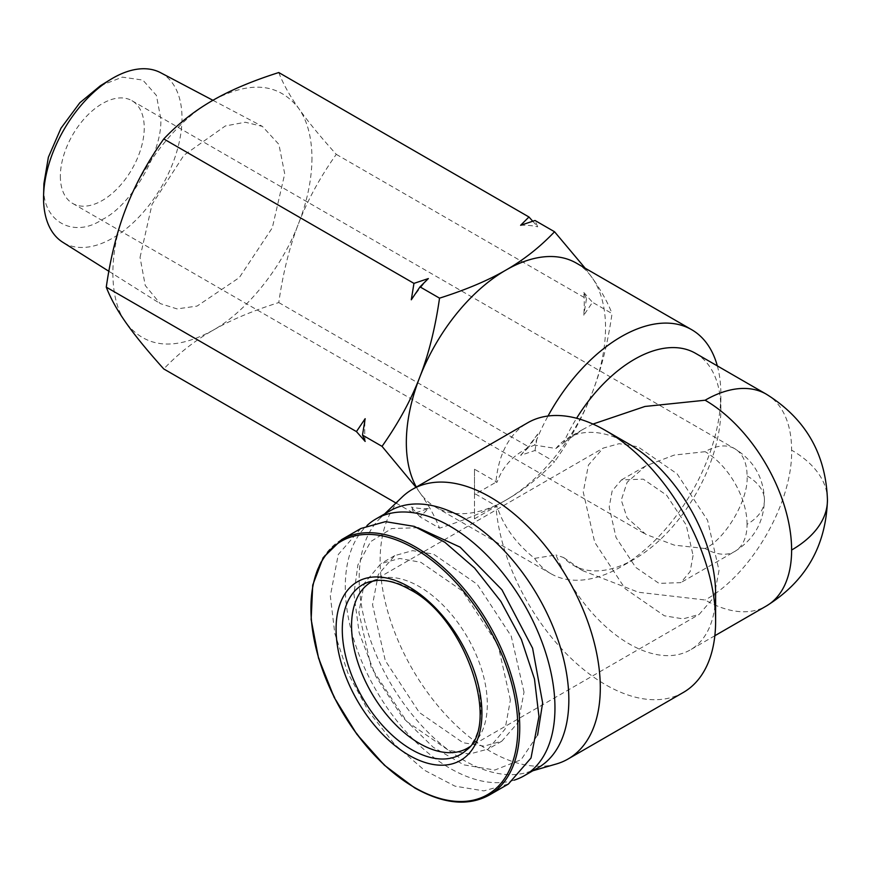 <?xml version="1.0" encoding="UTF-8"?>
<svg xmlns="http://www.w3.org/2000/svg" width="871" height="871" viewBox="0 0 871 871"><rect width="100%" height="100%" fill="white"/><g stroke="black" fill="none" stroke-linecap="round" stroke-linejoin="round"><path stroke-width="0.65" stroke-dasharray="4.36 3.27" d="M705.129 548.523L674.263 545.126L645.825 534.348L627.142 517.929L621.263 500.106L627.142 482.273L645.825 465.865L674.252 455.076L705.129 451.679A59.304 34.241 -60 0 1 734.786 448.739A59.304 34.241 -60 0 1 747.068 475.893C748.94 498.767 725.881 538.714 705.129 548.523A59.304 34.241 -120 0 0 734.786 551.463A59.304 34.241 -120 0 0 747.068 524.309A59.304 34.241 0 0 0 764.433 500.106A59.304 34.241 0 0 0 747.068 475.893M60.36 176.269A59.304 34.241 120 0 0 72.641 203.422A59.304 34.241 120 0 0 118.347 187.537A59.304 34.241 120 0 0 144.238 127.852A59.304 34.241 120 0 0 131.957 100.698A59.304 34.241 120 0 0 86.251 116.583A59.304 34.241 120 0 0 60.36 176.269M693.076 555.491L690.126 571.616L680.795 582.634L658.999 583.385L635.699 567.391L616.037 537.505L609.199 507.064L612.15 490.939L621.48 479.91L643.277 479.159L666.576 495.164L686.239 525.039L693.076 555.491M100.415 85.728L122.397 77.127L142.844 80.088L156.421 95.429L160.71 118.336C163.225 150.389 131.325 205.654 102.299 219.514C73.273 239.177 41.362 220.766 43.888 185.784L43.909 183.596M160.634 72.718A97.9 56.528 -60 0 1 182.006 118.14A97.9 56.528 -60 0 1 138.565 217.412A97.9 56.528 -60 0 1 62.756 242.247M140.046 257.381L152.011 204.445L183.955 155.212L225.317 125.968L245.241 122.234L262.389 126.382L278.905 144.39L284.719 173.852L272.307 227.81L239.329 277.577L197.096 306.08L177.053 308.9L160.112 303.544L145.25 285.492L140.046 257.381M719.021 570.472L713.85 597.484L699.141 614.414L683.136 618.878L664.377 615.797L625.16 588.698L594.697 542.241L583.254 492.082L588.426 465.07L603.135 448.13L619.139 443.677L637.899 446.758L677.115 473.857L707.579 520.314L719.021 570.472M373.507 580.815A96.006 55.428 60 0 1 377.796 579.095A96.006 55.428 60 0 1 419.441 586.662A96.006 55.428 60 0 1 487.325 704.236A96.006 55.428 60 0 1 473.051 744.084A96.006 55.428 60 0 1 469.415 746.948M311.981 158.108C311.774 179.274 307.332 201.005 298.633 223.324C282.433 266.994 246.221 312.047 212.382 330.621C174.81 350.795 146.056 348.226 126.121 322.923C108.483 299.744 108.483 251.458 126.121 207.908C142.321 164.238 178.533 119.185 212.382 100.611C249.955 80.437 278.709 83.006 298.633 108.309C307.332 120.579 311.774 137.183 311.981 158.108M278.774 72.543C283.021 83.627 289.64 95.549 298.633 108.309C307.561 121.047 320.114 136.399 336.282 154.352C320.114 177.216 307.561 200.199 298.633 223.324C289.64 246.406 283.021 272.819 278.774 302.564C252.405 310.903 230.271 320.256 212.382 330.621C194.418 340.953 178.217 353.724 163.77 368.956M395.967 503.013L413.954 513.4L428.347 508.577L420.007 516.895L439.539 528.164C435.239 516.993 428.619 505.071 419.68 492.398A140.852 81.319 -60 0 1 416.349 487.063M278.774 302.564L528.958 446.997L520.618 455.315L535.012 450.492L554.544 461.772C539.955 477.101 523.754 489.883 505.931 500.106A140.852 81.319 -60 0 1 435.511 507.085A140.852 81.319 -60 0 1 419.68 492.398L415.99 487.27M365.156 441.423A155.234 89.626 -60 0 1 364.72 430.307A155.234 89.626 -60 0 1 365.156 418.69M683.376 692.423A155.68 89.887 60 0 1 568.306 655.732A155.68 89.887 60 0 1 495.947 506.443L497.058 506.443L474.477 493.411L474.477 469.197L497.058 482.229C503.264 464.809 515.774 452.419 534.576 445.081A140.852 81.319 -60 0 1 548.022 416.011M717.334 365.907A140.852 81.319 -60 0 1 720.861 394.182A140.852 81.319 -60 0 1 621.263 566.683A140.852 81.319 -60 0 1 550.831 573.662A140.852 81.319 -60 0 1 534.576 558.365C515.763 543.221 503.264 525.91 497.058 506.443M576.362 263.118A140.852 81.319 -60 0 1 592.193 277.795A140.852 81.319 -60 0 1 605.53 327.594A140.852 81.319 -60 0 1 592.193 392.799C583.363 415.728 570.81 438.712 554.544 461.772M336.282 154.352L586.466 298.797L583.799 292.449A155.234 89.626 -60 0 1 584.245 303.565A155.234 89.626 -60 0 1 583.799 315.193L592.509 302.291L612.041 313.56C607.74 343.522 601.132 369.935 592.193 392.799A140.852 81.319 -60 0 1 505.931 500.106C488.228 510.395 466.094 519.747 439.539 528.164M360.877 528.501L338.264 554.533L330.327 596.036L334.823 633.598L347.91 673.109L368.466 711.172L394.726 744.509L424.417 770.236L454.989 786.154L483.819 790.89L508.403 784.031M534.576 558.365L555.948 554.979A122.321 70.627 -120 0 0 690.278 649.918A122.321 70.627 -120 0 0 715.614 593.924M474.477 493.411L474.477 518.844L474.477 494.63L495.947 482.229A155.68 89.887 60 0 1 527.695 422.783M556.253 764.009A155.68 89.887 60 0 1 440.976 709.451A155.68 89.887 60 0 1 380.126 560.63A155.68 89.887 60 0 1 402.141 497.069M695.526 353.31A122.321 70.627 -60 0 1 720.861 409.305A122.321 70.627 -60 0 1 634.36 559.117A122.321 70.627 -60 0 1 573.205 565.181A122.321 70.627 -60 0 1 563.591 557.527L555.948 554.979M563.591 557.527L582.808 570.723L638.497 592.269L705.129 599.977A122.321 70.627 -120 0 0 766.295 606.031M524.015 692.129L511.244 636.168L477.254 584.321L433.497 554.087L412.571 550.646L394.715 555.633L378.286 574.522L372.527 604.67L385.298 660.632L419.289 712.467L463.045 742.713L483.971 746.153L501.838 741.167L518.256 722.277L524.015 692.129M510.384 700.001L498.038 645.008L462.523 591.039L420.856 562.307L399.8 558.485L381.084 563.493L364.209 583.407L358.896 612.531L371.242 667.524L406.757 721.493L448.423 750.225L469.48 754.046L488.206 749.038L505.071 729.125L510.384 700.001M538.126 767.721A148.266 85.598 60 0 1 526.901 772.479A148.266 85.598 60 0 1 417.111 720.524A148.266 85.598 60 0 1 359.157 578.79A148.266 85.598 60 0 1 380.126 518.256A148.266 85.598 60 0 1 389.87 510.918M514.119 780.166A148.266 85.598 60 0 1 403.85 729.245A148.266 85.598 60 0 1 345.275 586.804A148.266 85.598 60 0 1 367.083 525.485M417.862 527.706L391.667 528.545L370.665 541.62L357.916 564.843L353.92 593.924L359.146 632.705L375.815 676.353L402.25 716.953L433.246 747.285L463.862 764.858L494.826 770.051L521.141 759.686L537.592 735.08M532.736 221.212L537.668 226.819L535.012 220.483M585.138 268.181L592.193 277.795C601.121 290.468 607.74 302.389 612.041 313.56M583.799 292.449L592.509 302.291M420.007 516.895L411.297 507.053L413.954 513.4M586.466 298.797L583.799 315.193M535.012 450.492L537.668 434.096L528.958 446.997M520.618 225.295A155.234 89.626 -60 0 1 537.668 226.819M411.297 299.787A155.234 89.626 -60 0 1 428.347 278.568M428.347 508.577A155.234 89.626 -60 0 1 411.297 507.053M520.618 455.315A155.234 89.626 120 0 0 537.668 434.096M629.123 444.112A122.321 70.627 -120 0 0 567.957 438.059A122.321 70.627 -120 0 0 555.948 448.489L534.576 445.081M497.058 482.229L495.947 482.229M555.948 448.489L563.591 442.675A122.321 70.627 -60 0 1 576.602 418.254M474.477 469.197L474.477 494.63M474.477 518.844L495.947 506.443M592.966 424.068L582.808 429.479L563.591 442.675M377.796 579.095L369.064 581.893A97.966 56.561 60 0 1 411.558 589.602A97.966 56.561 60 0 1 473.78 670.354A97.966 56.561 60 0 1 466.268 750.247L473.051 744.084M341.661 539.606A147.526 85.173 -120 0 0 311.099 607.141A147.526 85.173 -120 0 0 415.423 787.82A147.526 85.173 -120 0 0 489.186 795.125M827.45 500.106A122.321 70.616 0 0 0 791.619 450.165C792.806 502.85 751.346 574.664 705.129 599.977M766.295 394.171A122.321 70.627 -60 0 1 791.619 450.165M747.068 524.309A59.304 34.241 -120 0 0 705.129 451.679M131.957 100.698L734.786 448.739C753.818 460.574 763.704 477.7 764.433 500.106C763.725 522.437 753.84 539.563 734.786 551.463L680.795 582.634M72.641 203.422L645.825 534.348M212.927 100.296L262.389 126.382M467.444 748.189L699.141 614.414M714.841 635.732L690.278 649.918M573.205 565.181L582.808 570.723M394.715 555.633L381.084 563.493M380.126 518.256L384.601 513.955M621.48 479.91L645.825 465.865M108.842 271.262L160.112 303.544M371.438 581.904L603.135 448.13M435.511 507.085L550.831 573.662M720.861 409.305L720.861 394.182M634.36 559.117L621.263 566.683M582.808 429.479L567.957 438.059M501.838 741.167L488.206 749.038M526.901 772.479L532.867 770.759"/><path stroke-width="1.31" d="M108.842 271.262L62.756 242.247A97.9 56.528 -60 0 1 43.55 198.076A97.9 56.528 -60 0 1 43.583 195.474L43.909 183.596L48.373 157.248L60.992 128.211L79.827 102.767L100.415 85.728L110.541 79.501A97.9 56.528 -60 0 1 160.634 72.718L212.927 100.296M43.583 195.474A97.9 56.528 -60 0 1 110.541 79.501M469.415 746.948A96.006 55.428 60 0 1 467.444 748.189A96.006 55.428 60 0 1 419.441 743.431A96.006 55.428 60 0 1 351.557 625.846A96.006 55.428 60 0 1 371.438 581.904A96.006 55.428 60 0 1 373.507 580.815M416.349 487.063A140.852 81.319 -60 0 1 406.332 442.599A140.852 81.319 -60 0 1 419.68 377.393A140.852 81.319 -60 0 1 505.931 270.086A140.852 81.319 -60 0 1 576.362 263.118L691.683 329.695A140.852 81.319 -60 0 1 717.334 365.907M415.99 487.27L382.031 446.355C398.297 423.306 410.851 400.322 419.68 377.393C428.619 354.53 435.239 328.117 439.539 298.154C466.094 289.738 488.217 280.375 505.931 270.086C523.754 259.863 539.955 247.092 554.544 231.751L535.012 220.483L520.618 225.295L528.958 216.988L278.774 72.543C252.405 80.894 230.271 90.246 212.382 100.611C194.429 110.944 178.217 123.715 163.77 138.946L413.954 283.38L428.347 278.568L420.007 286.875L439.539 298.154M356.446 431.591L365.156 418.69L362.499 435.086L365.156 441.423L356.446 431.591L106.273 287.147C110.519 257.402 117.128 230.989 126.121 207.908C135.059 184.794 147.613 161.81 163.77 138.946M548.022 416.011A140.852 81.319 -60 0 1 691.683 329.695M489.186 795.125L508.403 784.031L531.016 758.01L538.953 716.495L534.467 678.934L521.37 639.423L500.814 601.36L474.564 568.034L444.863 542.295L414.291 526.389L385.472 521.653L360.877 528.501L341.661 539.606L323.185 557.636L312.733 585.062L311.143 619.51L318.503 658.051L334.17 697.41L356.794 734.188L384.416 765.239L414.683 787.896C443.437 804.042 468.271 806.448 489.186 795.125A147.526 85.173 -120 0 0 519.737 727.59A147.526 85.173 -120 0 0 415.423 546.912A147.526 85.173 -120 0 0 341.661 539.606M384.601 513.955L402.141 497.069A155.68 89.887 60 0 1 412.364 489.36L527.695 422.783A155.68 89.887 60 0 1 605.53 430.492L629.123 444.112A122.321 70.627 -120 0 1 715.614 593.924L715.614 621.165A155.68 89.887 60 0 1 683.376 692.423L568.044 759.011A155.68 89.887 60 0 1 556.253 764.009L532.867 770.759M412.364 489.36A155.68 89.887 60 0 1 532.333 531.07A155.68 89.887 60 0 1 600.293 687.742A155.68 89.887 60 0 1 568.044 759.011M605.53 430.492A155.68 89.887 60 0 1 715.614 621.165M367.083 525.485A148.266 85.598 60 0 1 375.989 518.931L389.87 510.918A148.266 85.598 60 0 1 504.124 550.635A148.266 85.598 60 0 1 568.839 699.849A148.266 85.598 60 0 1 538.126 767.721L524.255 775.734A148.266 85.598 60 0 1 514.119 780.166M375.989 518.931A148.266 85.598 60 0 1 490.242 558.649A148.266 85.598 60 0 1 554.958 707.862A148.266 85.598 60 0 1 524.255 775.734M537.592 735.08L542.633 702.875L532.595 648.198L501.936 589.776L460.128 547.151L417.862 527.706M395.967 503.013L163.77 368.956C147.602 350.991 135.059 335.651 126.121 322.923C117.139 310.141 110.519 298.22 106.273 287.147M528.958 216.988L532.736 221.212M554.544 231.751L585.138 268.181M413.954 283.38L411.297 299.787L420.007 286.875M362.499 435.086L382.031 446.355M576.602 418.254A122.321 70.627 -60 0 1 695.526 353.31L766.295 394.171A122.321 70.627 -60 0 0 705.129 400.225L644.954 406.463L592.966 424.068M411.558 749.583A97.966 56.561 60 0 1 346.027 657.692A97.966 56.561 60 0 1 369.064 581.893L376.969 580.391C386.876 579.683 397.84 582.743 409.882 589.569C465.909 617.92 501.108 725.619 466.268 750.247A97.966 56.561 60 0 1 411.558 749.583M409 586.869A103.126 59.533 -120 0 0 336.086 628.971A103.126 59.533 -120 0 0 409 755.266A103.126 59.533 -120 0 0 481.924 713.164A103.126 59.533 -120 0 0 409 586.869M414.389 548.512A146.295 84.465 -120 0 0 310.936 608.23A146.295 84.465 -120 0 0 414.389 787.417A146.295 84.465 -120 0 0 517.842 727.688A146.295 84.465 -120 0 0 414.389 548.512M791.619 550.037A122.321 70.616 0 0 0 827.45 500.106C825.937 546.269 805.555 581.578 766.295 606.031A122.321 70.627 -120 0 0 791.619 550.037A122.321 70.627 -120 0 0 705.129 400.225M827.45 500.106C825.926 453.9 805.544 418.592 766.295 394.171M766.295 606.031L714.841 635.732"/></g></svg>
